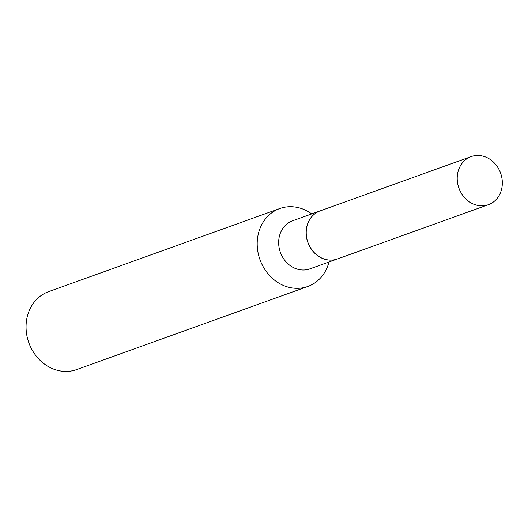 <?xml version="1.0" encoding="UTF-8"?>
<svg xmlns="http://www.w3.org/2000/svg" width="528" height="528" viewBox="0 0 528 528"><rect width="100%" height="100%" fill="white"/><g stroke="black" fill="none" stroke-linecap="round" stroke-linejoin="round"><path stroke-width="0.79" d="M492.063 202.924A25.542 22.143 -109.8 0 1 488.413 204.692A25.542 22.143 -109.8 0 1 459.809 190.311A25.542 22.143 -109.8 0 1 467.478 158.38A25.542 22.143 -109.8 0 1 471.128 156.618A25.542 22.143 -109.8 0 1 499.732 170.993A25.542 22.143 -109.8 0 1 492.063 202.924M488.413 204.692L337.418 258.971A25.542 22.143 -109.8 0 1 308.814 244.589A25.542 22.143 -109.8 0 1 316.483 212.659A25.542 22.143 -109.8 0 1 320.133 210.896L471.128 156.618M337.379 258.984A25.542 22.143 -109.8 0 1 337.333 258.997A25.542 22.143 -109.8 0 1 309.778 246.708A25.542 22.143 -109.8 0 1 320.054 210.923A25.542 22.143 -109.8 0 1 320.093 210.91M328.997 262A41.408 35.897 -109.8 0 1 307.778 286.486L76.633 369.58A41.408 35.897 -109.8 0 1 31.964 349.648A41.408 35.897 -109.8 0 1 48.616 291.641L279.754 208.547A41.408 35.897 -109.8 0 1 311.711 213.919M307.778 286.486A41.408 35.897 -109.8 0 1 263.102 266.561A41.408 35.897 -109.8 0 1 279.754 208.547M337.333 258.997L309.85 268.877A25.542 22.143 -109.8 0 1 282.295 256.588A25.542 22.143 -109.8 0 1 292.565 220.803L320.054 210.923"/></g></svg>
